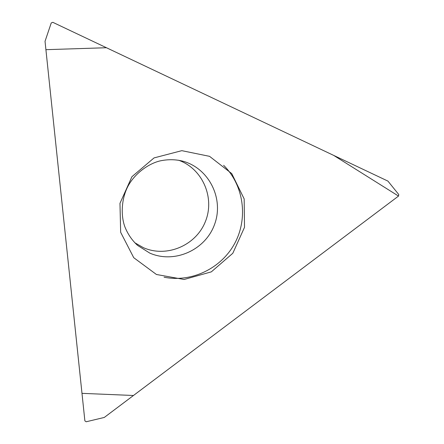 <?xml version="1.0" encoding="UTF-8"?>
<svg xmlns="http://www.w3.org/2000/svg" width="444" height="444" viewBox="0 0 444 444"><rect width="100%" height="100%" fill="white"/><g stroke="black" fill="none" stroke-linecap="round" stroke-linejoin="round"><path stroke-width="0.67" d="M104.273 417.454L398.518 196.07L133.466 395.493L81.985 393.351L45.91 49.678L106.438 47.73L333.727 155.417L398.518 196.07L398.751 194.511L387.934 181.102L52.808 22.317L51.238 22.949L45.033 41.32L84.876 420.868L86.169 421.772L104.273 417.454M156.438 274.486L184.116 279.476L211.316 271.867L232.811 253.269L244.511 227.3L244.167 198.929L231.762 173.61L209.557 156.338L181.818 150.666L154.051 157.903L131.912 176.723L119.969 203.341L120.657 232.301L133.738 257.698L156.438 274.486M134.793 242.751L143.401 247.68C166.639 257.975 195.904 245.526 205.333 221.689C215.151 198.002 202.697 168.803 178.693 160.256M223.626 165.301C243.723 185.12 248.318 217.932 234.882 243.084C221.528 268.281 191.741 282.8 164.08 277.2M149.722 253.069L137.601 245.415C132.162 240.47 127.966 234.393 125.014 227.178C120.84 216.378 121.012 199.239 128.127 185.947C135.176 173.049 148.712 163.631 159.973 160.928C167.721 159.263 175.219 159.318 182.473 161.094C208.808 167.949 224.126 198.451 214.668 224.126C205.683 249.961 174.486 264.052 149.722 253.069"/></g></svg>
